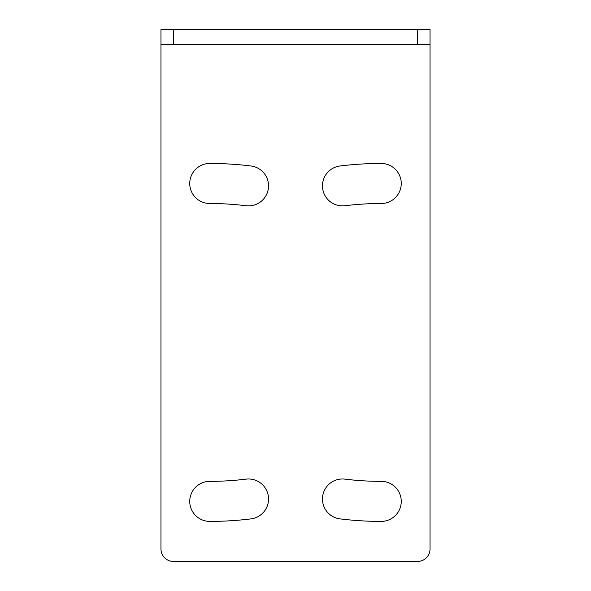 <?xml version="1.0" encoding="UTF-8"?>
<svg xmlns="http://www.w3.org/2000/svg" width="591" height="591" viewBox="0 0 591 591"><rect width="100%" height="100%" fill="white"/><g stroke="black" fill="none" stroke-linecap="round" stroke-linejoin="round"><path stroke-width="0.89" d="M381.232 521.402A20.028 20.028 0 0 0 401.252 501.375A20.028 20.028 0 0 0 381.232 481.355A297.864 297.864 0 0 1 344.93 479.131A20.028 20.028 0 0 0 322.612 496.566A20.028 20.028 0 0 0 340.047 518.883A337.912 337.912 0 0 0 381.232 521.402M381.232 203.511A20.028 20.028 0 0 0 401.252 183.491A20.028 20.028 0 0 0 381.232 163.463A337.912 337.912 0 0 0 340.047 165.982A20.028 20.028 0 0 0 322.612 188.3A20.028 20.028 0 0 0 344.93 205.734A297.864 297.864 0 0 1 381.232 203.511M246.07 205.734A20.028 20.028 0 0 0 268.536 185.855A20.028 20.028 0 0 0 250.953 165.982A337.912 337.912 0 0 0 209.768 163.463A20.028 20.028 0 0 0 189.748 183.491A20.028 20.028 0 0 0 209.768 203.511A297.864 297.864 0 0 1 246.07 205.734M250.953 518.883A20.028 20.028 0 0 0 268.536 499.003A20.028 20.028 0 0 0 246.07 479.131A297.864 297.864 0 0 1 209.768 481.355A20.028 20.028 0 0 0 189.748 501.375A20.028 20.028 0 0 0 209.768 521.402A337.912 337.912 0 0 0 250.953 518.883M160.959 29.55L160.959 44.569L160.959 29.55L430.041 29.55L430.041 548.936A12.514 12.514 0 0 1 417.527 561.45L173.473 561.45A12.514 12.514 0 0 1 160.959 548.936L160.959 44.569L430.041 44.569M417.527 44.569L417.527 29.55M173.473 44.569L173.473 29.55"/></g></svg>
